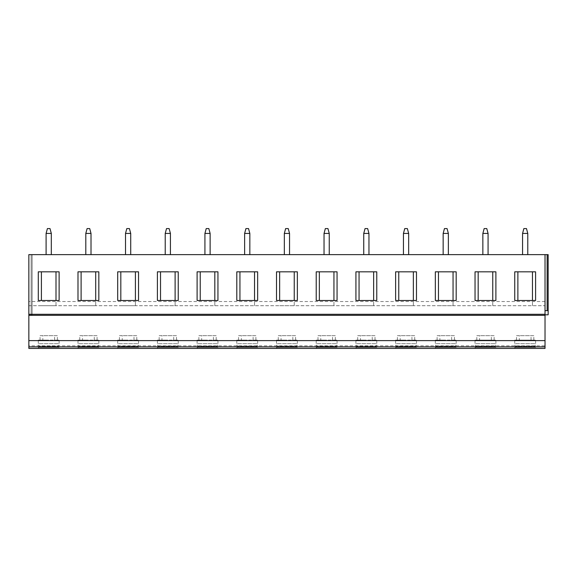 <?xml version="1.0" encoding="UTF-8"?>
<svg xmlns="http://www.w3.org/2000/svg" width="577" height="577" viewBox="0 0 577 577"><rect width="100%" height="100%" fill="white"/><g stroke="black" fill="none" stroke-linecap="round" stroke-linejoin="round"><path stroke-width="0.43" stroke-dasharray="2.88 2.16" d="M545.027 301.526L28.85 301.526L28.85 305.695L545.027 305.695L545.027 254.63L545.027 314.811L548.15 314.811L548.15 310.642L545.027 310.642L545.027 314.811M28.85 301.526L28.85 254.63L28.85 315.078L31.115 315.078L28.85 315.078L28.85 254.63L545.027 254.63L545.027 310.642L548.15 310.642L545.027 310.642M28.85 345.818L28.85 348.421L545.027 348.421L545.027 305.695L28.85 305.695L28.85 345.818L545.027 345.818M475.044 340.113L485.466 340.113L479.588 340.113L479.588 335.655L476.804 335.655L476.804 340.113L475.044 340.113L475.044 343.704L485.466 343.704L475.044 343.704L475.484 346.611L485.466 346.611L475.484 346.611L475.044 348.421L495.888 348.421L495.888 347.383L475.044 347.383L495.888 347.383L495.441 346.611L485.466 346.611L495.441 346.611L495.441 346.092L475.484 346.092L495.441 346.092L495.888 343.704L485.466 343.704L495.888 343.704L495.888 340.113L493.126 340.61M435.339 340.113L445.761 340.113L439.883 340.113L439.883 335.655L437.099 335.655L437.099 340.113L435.339 340.113L435.339 343.704L445.761 343.704L435.339 343.704L435.779 346.611L445.761 346.611L435.779 346.611L435.339 348.421L456.183 348.421L456.183 347.383L435.339 347.383L456.183 347.383L455.736 346.611L445.761 346.611L455.736 346.611L455.736 346.092L435.779 346.092L455.736 346.092L456.183 343.704L445.761 343.704L456.183 343.704L456.183 340.113L454.157 340.113L455.816 340.113L454.633 340.61L440.792 340.61L440.15 340.113L455.816 340.113M395.634 340.113L406.057 340.113L400.178 340.113L400.178 335.655L397.394 335.655L397.394 340.113L395.634 340.113L395.634 343.704L406.057 343.704L395.634 343.704L396.074 346.611L406.057 346.611L396.074 346.611L395.634 348.421L416.479 348.421L416.479 347.383L395.634 347.383L416.479 347.383L416.031 346.611L406.057 346.611L416.031 346.611L416.031 346.092L396.074 346.092L416.031 346.092L416.479 343.704L406.057 343.704L416.479 343.704L416.479 340.113L414.452 340.113L416.111 340.113L414.928 340.61L401.087 340.61L400.445 340.113L416.111 340.113M355.93 340.113L366.345 340.113L360.474 340.113L360.474 335.655L357.69 335.655L357.69 340.113L355.93 340.113L355.93 343.704L366.345 343.704L355.93 343.704L356.37 346.611L366.345 346.611L356.37 346.611L355.93 348.421L376.767 348.421L376.767 347.383L355.93 347.383L376.767 347.383L376.327 346.611L366.345 346.611L376.327 346.611L376.327 346.092L356.37 346.092L376.327 346.092L376.767 343.704L366.345 343.704L376.767 343.704L376.767 340.113L374.747 340.113L376.406 340.113L375.223 340.61L361.382 340.61L360.74 340.113L376.406 340.113M316.218 340.113L326.64 340.113L320.769 340.113L320.769 335.655L317.985 335.655L317.985 340.113L316.218 340.113L316.218 343.704L326.64 343.704L316.218 343.704L316.665 346.611L326.64 346.611L316.665 346.611L316.218 348.421L337.062 348.421L337.062 347.383L316.218 347.383L337.062 347.383L336.622 346.611L326.64 346.611L336.622 346.611L336.622 346.092L316.665 346.092L336.622 346.092L337.062 343.704L326.64 343.704L337.062 343.704L337.062 340.113L335.042 340.113L336.701 340.113L335.518 340.61L321.677 340.61L321.036 340.113L336.701 340.113M276.513 340.113L286.935 340.113L281.064 340.113L281.064 335.655L278.273 335.655L278.273 340.113L276.513 340.113L276.513 343.704L286.935 343.704L276.513 343.704L276.96 346.611L286.935 346.611L276.96 346.611L276.513 348.421L297.357 348.421L297.357 347.383L276.513 347.383L297.357 347.383L296.917 346.611L286.935 346.611L296.917 346.611L296.917 346.092L276.96 346.092L296.917 346.092L297.357 343.704L286.935 343.704L297.357 343.704L297.357 340.113L295.337 340.113L296.996 340.113L295.813 340.61L281.973 340.61L281.324 340.113L296.996 340.113M236.808 340.113L247.23 340.113L241.359 340.113L241.359 335.655L238.568 335.655L238.568 340.113L236.808 340.113L236.808 343.704L247.23 343.704L236.808 343.704L237.255 346.611L247.23 346.611L237.255 346.611L236.808 348.421L257.652 348.421L257.652 347.383L236.808 347.383L257.652 347.383L257.212 346.611L247.23 346.611L257.212 346.611L257.212 346.092L237.255 346.092L257.212 346.092L257.652 343.704L247.23 343.704L257.652 343.704L257.652 340.113L255.625 340.113L257.284 340.113L256.101 340.61L242.268 340.61L241.619 340.113L257.284 340.113M197.103 340.113L207.525 340.113L201.654 340.113L201.654 335.655L198.863 335.655L198.863 340.113L197.103 340.113L197.103 343.704L207.525 343.704L197.103 343.704L197.55 346.611L207.525 346.611L197.55 346.611L197.103 348.421L217.947 348.421L217.947 347.383L197.103 347.383L217.947 347.383L217.507 346.611L207.525 346.611L217.507 346.611L217.507 346.092L197.55 346.092L217.507 346.092L217.947 343.704L207.525 343.704L217.947 343.704L217.947 340.113L215.921 340.113L217.579 340.113L216.397 340.61L202.556 340.61L201.914 340.113L217.579 340.113M157.398 340.113L167.82 340.113L161.949 340.113L161.949 335.655L159.158 335.655L159.158 340.113L157.398 340.113L157.398 343.704L167.82 343.704L157.398 343.704L157.838 346.611L167.82 346.611L157.838 346.611L157.398 348.421L178.243 348.421L178.243 347.383L157.398 347.383L178.243 347.383L177.795 346.611L167.82 346.611L177.795 346.611L177.795 346.092L157.838 346.092L177.795 346.092L178.243 343.704L167.82 343.704L178.243 343.704L178.243 340.113L176.216 340.113L177.875 340.113L176.988 340.61L162.851 340.61L162.209 340.113L177.875 340.113M117.694 340.113L128.116 340.113L122.237 340.113L122.237 335.655L119.453 335.655L119.453 340.113L117.694 340.113L117.694 343.704L128.116 343.704L117.694 343.704L118.134 346.611L128.116 346.611L118.134 346.611L117.694 348.421L138.538 348.421L138.538 347.383L117.694 347.383L138.538 347.383L138.091 346.611L128.116 346.611L138.091 346.611L138.091 346.092L118.134 346.092L138.091 346.092L138.538 343.704L128.116 343.704L138.538 343.704L138.538 340.113L136.511 340.113L138.17 340.113L137.283 340.61L123.146 340.61L122.504 340.113L138.17 340.113M77.989 340.113L88.411 340.113L82.533 340.113L82.533 335.655L79.749 335.655L79.749 340.113L77.989 340.113L77.989 343.704L88.411 343.704L77.989 343.704L78.429 346.611L88.411 346.611L78.429 346.611L77.989 348.421L98.833 348.421L98.833 347.383L77.989 347.383L98.833 347.383L98.386 346.611L88.411 346.611L98.386 346.611L98.386 346.092L78.429 346.092L98.386 346.092L98.833 343.704L88.411 343.704L98.833 343.704L98.833 340.113L96.806 340.113L98.465 340.113L97.578 340.61L83.441 340.61L82.799 340.113L98.465 340.113M38.284 340.113L48.706 340.113L42.828 340.113L42.828 335.655L40.044 335.655L40.044 340.113L38.284 340.113L38.284 343.704L48.706 343.704L38.284 343.704L38.724 346.611L48.706 346.611L38.724 346.611L38.284 348.421L59.121 348.421L59.121 347.383L38.284 347.383L59.121 347.383L58.681 346.611L48.706 346.611L58.681 346.611L58.681 346.092L38.724 346.092L58.681 346.092L59.121 343.704L48.706 343.704L59.121 343.704L59.121 340.113L57.101 340.113L58.76 340.113L57.873 340.61L43.737 340.61L43.095 340.113L58.76 340.113M514.749 340.113L525.171 340.113L519.3 340.113L519.3 335.655L516.509 335.655L516.509 340.113L514.749 340.113L514.749 343.704L525.171 343.704L514.749 343.704L515.189 346.611L525.171 346.611L515.189 346.611L514.749 348.421L535.593 348.421L535.593 347.383L514.749 347.383L535.593 347.383L535.146 346.611L525.171 346.611L535.146 346.611L535.146 346.092L515.189 346.092L535.146 346.092L535.593 343.704L525.171 343.704L535.593 343.704L535.593 340.113L532.831 340.61M519.3 340.113L535.225 340.113M516.509 340.113L535.593 340.113M519.56 340.113L520.202 340.61L532.924 340.61L533.566 340.113M533.833 340.113L533.833 335.655L519.3 335.655M532.924 340.61L520.202 340.61M515.117 340.113L515.997 340.61L517.418 340.61L516.776 340.113M530.782 340.113L530.14 340.61L515.997 340.61M517.418 340.61L530.14 340.61M516.509 335.655L533.833 335.655M531.042 340.113L531.042 335.655M479.588 340.113L495.52 340.113M476.804 340.113L495.888 340.113M494.128 340.113L494.128 335.655L479.588 335.655M479.855 340.113L480.497 340.61L493.22 340.61L493.862 340.113M491.337 340.113L491.337 335.655L494.128 335.655M491.077 340.113L490.428 340.61L477.713 340.61L477.071 340.113M476.804 335.655L491.337 335.655M493.22 340.61L480.497 340.61M477.713 340.61L490.428 340.61M437.099 340.113L456.183 340.113M454.424 340.113L454.424 335.655L439.883 335.655M454.157 340.113L453.515 340.61L440.792 340.61M451.632 340.113L451.632 335.655L454.424 335.655M451.373 340.113L450.724 340.61L438.008 340.61L437.359 340.113M437.099 335.655L451.632 335.655M453.515 340.61L454.633 340.61M438.008 340.61L450.724 340.61M397.394 340.113L416.479 340.113M414.712 340.113L414.712 335.655L400.178 335.655M414.452 340.113L413.81 340.61L401.087 340.61M411.928 340.113L411.928 335.655L414.712 335.655M411.661 340.113L411.019 340.61L398.303 340.61L397.654 340.113M397.394 335.655L411.928 335.655M413.81 340.61L414.928 340.61M398.303 340.61L411.019 340.61M357.69 340.113L376.767 340.113M375.007 340.113L375.007 335.655L360.474 335.655M374.747 340.113L374.105 340.61L361.382 340.61M372.223 340.113L372.223 335.655L375.007 335.655M371.956 340.113L371.314 340.61L358.591 340.61L357.949 340.113M357.69 335.655L372.223 335.655M374.105 340.61L375.223 340.61M358.591 340.61L371.314 340.61M317.985 340.113L337.062 340.113M335.302 340.113L335.302 335.655L320.769 335.655M335.042 340.113L334.393 340.61L321.677 340.61M332.518 340.113L332.518 335.655L335.302 335.655M332.251 340.113L331.609 340.61L318.886 340.61L318.244 340.113M317.985 335.655L332.518 335.655M334.393 340.61L335.518 340.61M318.886 340.61L331.609 340.61M278.273 340.113L297.357 340.113M295.597 340.113L295.597 335.655L281.064 335.655M295.337 340.113L294.688 340.61L281.973 340.61M292.813 340.113L292.813 335.655L295.597 335.655M292.546 340.113L291.904 340.61L279.181 340.61L278.54 340.113M278.273 335.655L292.813 335.655M294.688 340.61L295.813 340.61M279.181 340.61L291.904 340.61M238.568 340.113L257.652 340.113M255.892 340.113L255.892 335.655L241.359 335.655M255.625 340.113L254.984 340.61L242.268 340.61M253.108 340.113L253.108 335.655L255.892 335.655M252.841 340.113L252.199 340.61L239.477 340.61L238.835 340.113M238.568 335.655L253.108 335.655M254.984 340.61L256.101 340.61M239.477 340.61L252.199 340.61M198.863 340.113L217.947 340.113M216.187 340.113L216.187 335.655L201.654 335.655M215.921 340.113L215.279 340.61L202.556 340.61M213.396 340.113L213.396 335.655L216.187 335.655M213.137 340.113L212.495 340.61L199.772 340.61L199.13 340.113M198.863 335.655L213.396 335.655M215.279 340.61L216.397 340.61M199.772 340.61L212.495 340.61M159.158 340.113L178.243 340.113M176.483 340.113L176.483 335.655L161.949 335.655M176.216 340.113L175.574 340.61L162.851 340.61M173.691 340.113L173.691 335.655L176.483 335.655M173.432 340.113L172.79 340.61L160.067 340.61L159.425 340.113M159.158 335.655L173.691 335.655M175.574 340.61L176.988 340.61M160.067 340.61L172.79 340.61M119.453 340.113L138.538 340.113M136.778 340.113L136.778 335.655L122.237 335.655M136.511 340.113L135.869 340.61L123.146 340.61M133.987 340.113L133.987 335.655L136.778 335.655M133.727 340.113L133.078 340.61L120.362 340.61L119.72 340.113M119.453 335.655L133.987 335.655M135.869 340.61L137.283 340.61M120.362 340.61L133.078 340.61M79.749 340.113L98.833 340.113M97.073 340.113L97.073 335.655L82.533 335.655M96.806 340.113L96.164 340.61L83.441 340.61M94.282 340.113L94.282 335.655L97.073 335.655M94.015 340.113L93.373 340.61L80.657 340.61L80.008 340.113M79.749 335.655L94.282 335.655M96.164 340.61L97.578 340.61M80.657 340.61L93.373 340.61M40.044 340.113L59.121 340.113M57.361 340.113L57.361 335.655L42.828 335.655M57.101 340.113L56.459 340.61L43.737 340.61M54.577 340.113L54.577 335.655L57.361 335.655M54.31 340.113L53.668 340.61L40.945 340.61L40.303 340.113M40.044 335.655L54.577 335.655M56.459 340.61L57.873 340.61M40.945 340.61L53.668 340.61M31.115 254.63L28.85 254.63L32.132 254.63L31.115 254.63L31.115 315.078L32.132 315.078L31.115 315.078L31.115 254.63M548.15 310.642L548.15 254.63L545.027 254.63M527.775 254.63L522.567 254.63L527.775 254.63L527.775 233.433L522.567 233.433L523.866 228.579L526.476 228.579L527.775 233.433M488.07 254.63L482.862 254.63L488.07 254.63L488.07 233.433L482.855 233.433L484.161 228.579L486.764 228.579L488.07 233.433M448.365 254.63L443.158 254.63L448.365 254.63L448.365 233.433L443.15 233.433L444.456 228.579L447.06 228.579L448.365 233.433M408.66 254.63L403.446 254.63L408.66 254.63L408.66 233.433L403.446 233.433L404.751 228.579L407.355 228.579L408.66 233.433M368.955 254.63L363.741 254.63L368.955 254.63L368.955 233.433L363.741 233.433L365.046 228.579L367.65 228.579L368.955 233.433M329.251 254.63L324.036 254.63L329.251 254.63L329.251 233.433L324.036 233.433L325.341 228.579L327.945 228.579L329.251 233.433M289.539 254.63L284.331 254.63L289.539 254.63L289.546 233.433L284.331 233.433L285.637 228.579L288.24 228.579L289.546 233.433M249.834 254.63L244.626 254.63L249.834 254.63L249.841 233.433L244.626 233.433L245.932 228.579L248.536 228.579L249.841 233.433M210.129 254.63L204.922 254.63L210.129 254.63L210.129 233.433L204.922 233.433L206.22 228.579L208.831 228.579L210.129 233.433M170.424 254.63L165.217 254.63L170.424 254.63L170.424 233.433L165.217 233.433L166.515 228.579L169.126 228.579L170.424 233.433M130.719 254.63L125.512 254.63L130.719 254.63L130.719 233.433L125.505 233.433L126.81 228.579L129.414 228.579L130.719 233.433M91.015 254.63L85.8 254.63L91.015 254.63L91.015 233.433L85.8 233.433L87.105 228.579L89.709 228.579L91.015 233.433M51.31 254.63L46.095 254.63L51.31 254.63L51.31 233.433L46.095 233.433L47.401 228.579L50.004 228.579L51.31 233.433M32.132 254.63L32.132 315.078L32.132 254.63M522.567 233.433L522.567 254.63M482.855 233.433L482.862 254.63M443.15 233.433L443.158 254.63M403.446 233.433L403.446 254.63M363.741 233.433L363.741 254.63M324.036 233.433L324.036 254.63M284.331 233.433L284.331 254.63M244.626 233.433L244.626 254.63M204.922 233.433L204.922 254.63M165.217 233.433L165.217 254.63M125.505 233.433L125.512 254.63M85.8 233.433L85.8 254.63M46.095 233.433L46.095 254.63M535.593 271.825L514.749 271.825M535.593 300.487L514.749 300.487M517.879 271.825L517.879 300.487M532.463 271.825L532.463 305.695L517.879 305.695M532.463 305.695L532.463 300.487M495.888 271.825L475.044 271.825M495.888 300.487L475.044 300.487M478.167 271.825L478.167 300.487M492.758 271.825L492.758 305.695L478.167 305.695M492.758 305.695L492.758 300.487M456.183 271.825L435.339 271.825M456.183 300.487L435.339 300.487M438.462 271.825L438.462 300.487M453.053 271.825L453.053 305.695L438.462 305.695M453.053 305.695L453.053 300.487M416.479 271.825L395.634 271.825M416.479 300.487L395.634 300.487M398.757 271.825L398.757 300.487M413.348 271.825L413.348 305.695L398.757 305.695M413.348 305.695L413.348 300.487M376.767 271.825L355.93 271.825M376.767 300.487L355.93 300.487M359.053 271.825L359.053 300.487M373.644 271.825L373.644 305.695L359.053 305.695M373.644 305.695L373.644 300.487M337.062 271.825L316.218 271.825M337.062 300.487L316.218 300.487M319.348 271.825L319.348 300.487M333.939 271.825L333.939 305.695L319.348 305.695M333.939 305.695L333.939 300.487M297.357 271.825L276.513 271.825M297.357 300.487L276.513 300.487M279.643 271.825L279.643 300.487M294.234 271.825L294.234 305.695L279.643 305.695M294.234 305.695L294.234 300.487M257.652 271.825L236.808 271.825M257.652 300.487L236.808 300.487M239.938 271.825L239.938 300.487M254.529 271.825L254.529 305.695L239.938 305.695M254.529 305.695L254.529 300.487M217.947 271.825L197.103 271.825M217.947 300.487L197.103 300.487M200.233 271.825L200.233 300.487M214.817 271.825L214.817 305.695L200.233 305.695M214.817 305.695L214.817 300.487M178.243 271.825L157.398 271.825M178.243 300.487L157.398 300.487M160.521 271.825L160.521 300.487M175.112 271.825L175.112 305.695L160.521 305.695M175.112 305.695L175.112 300.487M138.538 271.825L117.694 271.825M138.538 300.487L117.694 300.487M120.817 271.825L120.817 300.487M135.407 271.825L135.407 305.695L120.817 305.695M135.407 305.695L135.407 300.487M98.833 271.825L77.989 271.825M98.833 300.487L77.989 300.487M81.112 271.825L81.112 300.487M95.703 271.825L95.703 305.695L81.112 305.695M95.703 305.695L95.703 300.487M59.121 271.825L38.284 271.825M59.121 300.487L38.284 300.487M41.407 271.825L41.407 300.487M55.998 271.825L55.998 305.695L41.407 305.695M55.998 305.695L55.998 300.487M547.133 254.63L547.133 310.642M475.412 340.113L476.292 340.61L485.466 340.61M435.7 340.113L436.587 340.61M395.995 340.113L396.882 340.61M356.29 340.113L357.177 340.61M316.585 340.113L317.473 340.61M276.881 340.113L277.768 340.61M237.176 340.113L238.063 340.61M197.471 340.113L198.358 340.61M157.766 340.113L158.949 340.61M118.054 340.113L119.237 340.61M78.349 340.113L79.532 340.61M38.645 340.113L39.827 340.61"/><path stroke-width="0.87" d="M28.85 314.292L545.027 314.292L545.027 254.63L28.85 254.63L28.85 348.421L545.027 348.421L545.027 346.864L28.85 346.864M495.888 348.421L475.044 348.421M456.183 348.421L435.339 348.421M416.479 348.421L395.634 348.421M376.767 348.421L355.93 348.421M337.062 348.421L316.218 348.421M297.357 348.421L276.513 348.421M257.652 348.421L236.808 348.421M217.947 348.421L197.103 348.421M178.243 348.421L157.398 348.421M138.538 348.421L117.694 348.421M98.833 348.421L77.989 348.421M59.121 348.421L38.284 348.421M535.593 348.421L514.749 348.421M28.85 340.61L545.027 340.61L545.027 346.864M28.85 315.338L545.027 315.338L545.027 340.61M545.027 314.292L545.027 315.338M535.593 271.825L514.749 271.825L514.749 300.487L535.593 300.487L535.593 271.825M495.888 271.825L475.044 271.825L475.044 300.487L495.888 300.487L495.888 271.825M456.183 271.825L435.339 271.825L435.339 300.487L456.183 300.487L456.183 271.825M416.479 271.825L395.634 271.825L395.634 300.487L416.479 300.487L416.479 271.825M376.767 271.825L355.93 271.825L355.93 300.487L376.767 300.487L376.767 271.825M337.062 271.825L316.218 271.825L316.218 300.487L337.062 300.487L337.062 271.825M297.357 271.825L276.513 271.825L276.513 300.487L297.357 300.487L297.357 271.825M257.652 271.825L236.808 271.825L236.808 300.487L257.652 300.487L257.652 271.825M217.947 271.825L197.103 271.825L197.103 300.487L217.947 300.487L217.947 271.825M178.243 271.825L157.398 271.825L157.398 300.487L178.243 300.487L178.243 271.825M138.538 271.825L117.694 271.825L117.694 300.487L138.538 300.487L138.538 271.825M98.833 271.825L77.989 271.825L77.989 300.487L98.833 300.487L98.833 271.825M59.121 271.825L38.284 271.825L38.284 300.487L59.121 300.487L59.121 271.825M545.027 254.63L548.15 254.63L548.15 314.811L545.027 314.811M545.027 310.642L548.15 310.642M527.775 254.63L527.775 233.433L526.476 228.579L523.866 228.579L522.567 233.433L527.775 233.433M522.567 254.63L522.567 233.433M488.07 254.63L488.07 233.433L486.764 228.579L484.161 228.579L482.855 233.433L488.07 233.433M482.862 254.63L482.855 233.433M448.365 254.63L448.365 233.433L447.06 228.579L444.456 228.579L443.15 233.433L448.365 233.433M443.158 254.63L443.15 233.433M408.66 254.63L408.66 233.433L407.355 228.579L404.751 228.579L403.446 233.433L408.66 233.433M403.446 254.63L403.446 233.433M368.955 254.63L368.955 233.433L367.65 228.579L365.046 228.579L363.741 233.433L368.955 233.433M363.741 254.63L363.741 233.433M329.251 254.63L329.251 233.433L327.945 228.579L325.341 228.579L324.036 233.433L329.251 233.433M324.036 254.63L324.036 233.433M289.539 254.63L289.546 233.433L288.24 228.579L285.637 228.579L284.331 233.433L289.546 233.433M284.331 254.63L284.331 233.433M249.834 254.63L249.841 233.433L248.536 228.579L245.932 228.579L244.626 233.433L249.841 233.433M244.626 254.63L244.626 233.433M210.129 254.63L210.129 233.433L208.831 228.579L206.22 228.579L204.922 233.433L210.129 233.433M204.922 254.63L204.922 233.433M170.424 254.63L170.424 233.433L169.126 228.579L166.515 228.579L165.217 233.433L170.424 233.433M165.217 254.63L165.217 233.433M130.719 254.63L130.719 233.433L129.414 228.579L126.81 228.579L125.505 233.433L130.719 233.433M125.512 254.63L125.505 233.433M91.015 254.63L91.015 233.433L89.709 228.579L87.105 228.579L85.8 233.433L91.015 233.433M85.8 254.63L85.8 233.433M51.31 254.63L51.31 233.433L50.004 228.579L47.401 228.579L46.095 233.433L51.31 233.433M46.095 254.63L46.095 233.433M532.463 271.825L532.463 300.487M517.879 271.825L517.879 300.487M492.758 271.825L492.758 300.487M478.167 271.825L478.167 300.487M453.053 271.825L453.053 300.487M438.462 271.825L438.462 300.487M413.348 271.825L413.348 300.487M398.757 271.825L398.757 300.487M373.644 271.825L373.644 300.487M359.053 271.825L359.053 300.487M333.939 271.825L333.939 300.487M319.348 271.825L319.348 300.487M294.234 271.825L294.234 300.487M279.643 271.825L279.643 300.487M254.529 271.825L254.529 300.487M239.938 271.825L239.938 300.487M214.817 271.825L214.817 300.487M200.233 271.825L200.233 300.487M175.112 271.825L175.112 300.487M160.521 271.825L160.521 300.487M135.407 271.825L135.407 300.487M120.817 271.825L120.817 300.487M95.703 271.825L95.703 300.487M81.112 271.825L81.112 300.487M55.998 271.825L55.998 300.487M41.407 271.825L41.407 300.487M547.133 254.63L547.133 310.642"/></g></svg>
